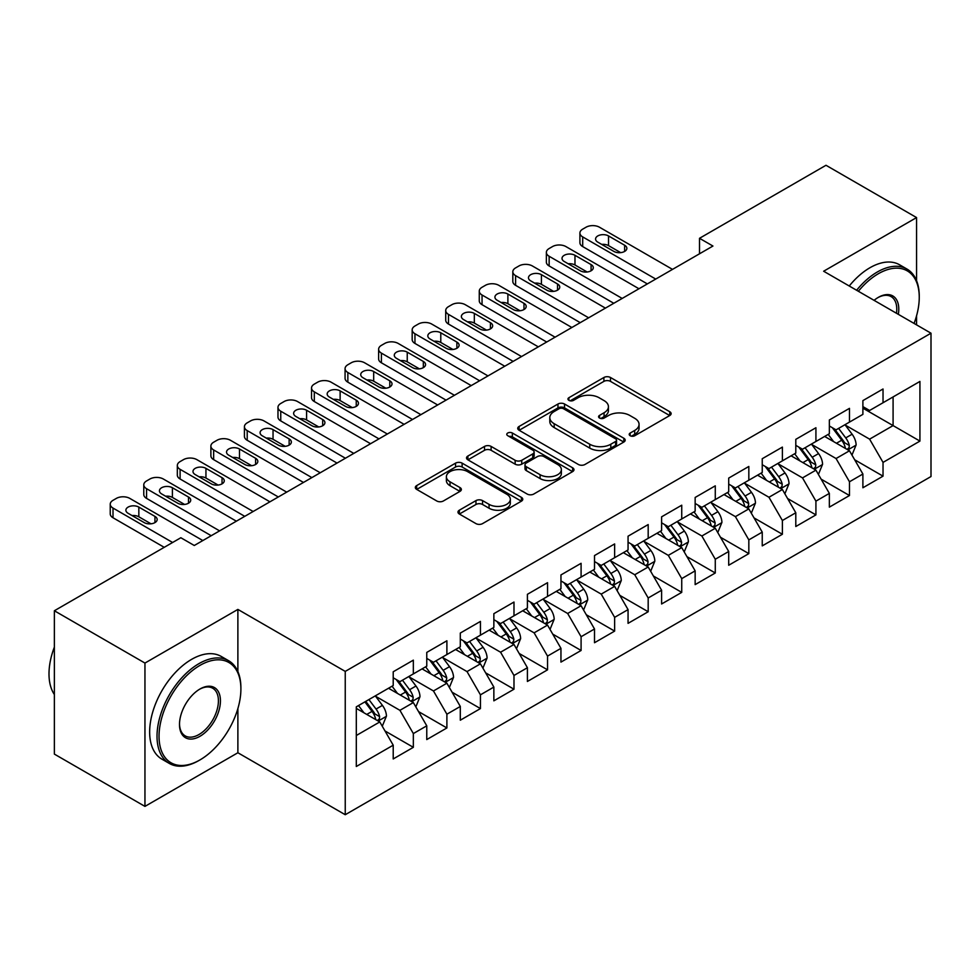 <?xml version="1.0" encoding="UTF-8"?>
<svg xmlns="http://www.w3.org/2000/svg" width="980" height="980" viewBox="0 0 980 980"><rect width="100%" height="100%" fill="white"/><g stroke="black" fill="none" stroke-linecap="round" stroke-linejoin="round"><path stroke-width="1.47" d="M630.164 435.72A3.259 1.887 0 0 0 634.77 435.72L669.757 415.52A4.655 2.683 0 0 0 671.129 413.621A4.655 2.683 0 0 0 669.757 411.723L610.491 377.496A4.655 2.683 0 0 0 603.901 377.496L568.915 397.696A3.259 1.887 0 0 0 567.959 399.032A3.259 1.887 0 0 0 568.915 400.367A3.259 1.887 0 0 0 573.521 400.367L578.053 397.745A14.908 8.6 0 0 1 599.123 397.745L604.06 400.6A14.908 8.6 0 0 1 608.433 406.688A14.908 8.6 0 0 1 604.06 412.764L599.54 415.385A3.259 1.887 0 0 0 598.584 416.708A3.259 1.887 0 0 0 599.54 418.043A3.259 1.887 0 0 0 604.146 418.043L608.678 415.434A14.908 8.6 0 0 1 629.748 415.434L634.685 418.276A14.908 8.6 0 0 1 639.058 424.365A14.908 8.6 0 0 1 634.685 430.453L630.164 433.062A3.259 1.887 0 0 0 629.209 434.397A3.259 1.887 0 0 0 630.164 435.72L630.164 433.062M459.338 510.2A4.655 2.683 0 0 0 457.966 512.111A4.655 2.683 0 0 0 459.338 514.01L475.962 523.614A4.655 2.683 0 0 0 482.552 523.614L521.409 501.172A4.655 2.683 0 0 0 522.769 499.273A4.655 2.683 0 0 0 521.409 497.375L462.131 463.148A4.655 2.683 0 0 0 455.553 463.148L416.684 485.59A4.655 2.683 0 0 0 415.324 487.489A4.655 2.683 0 0 0 416.684 489.388L436.774 500.988A4.655 2.683 0 0 0 443.364 500.988L459.988 491.384A4.655 2.683 0 0 0 461.36 489.486A4.655 2.683 0 0 0 459.988 487.575L450.028 481.829A12.458 7.191 0 0 1 446.378 476.746A12.458 7.191 0 0 1 454.071 470.094A12.458 7.191 0 0 1 467.644 471.662L506.672 494.19A12.458 7.191 0 0 1 510.323 499.273A12.458 7.191 0 0 1 502.63 505.913A12.458 7.191 0 0 1 489.057 504.357L482.552 500.609A4.655 2.683 0 0 0 475.962 500.609L459.338 510.2L459.338 514.01M237.883 671.557L237.883 609.413L144.954 663.068L54.366 610.76L180.847 537.738L194.273 545.493L712.938 246.041L699.512 238.299L699.512 253.796M237.883 609.413L345.242 671.398L931 333.2L931 476.537L345.242 814.723L345.242 671.398M916.57 280.709L916.57 217.572L823.641 271.227L931 333.2M916.57 217.572L825.993 165.277L699.512 238.299M578.384 464.483A4.655 2.683 0 0 0 584.962 464.483L623.819 442.041A4.655 2.683 0 0 0 625.191 440.143A4.655 2.683 0 0 0 623.819 438.244L564.541 404.017A4.655 2.683 0 0 0 557.963 404.017L519.106 426.459A4.655 2.683 0 0 0 517.734 428.358A4.655 2.683 0 0 0 519.106 430.257L578.384 464.483M509.049 436.431A3.259 1.887 0 0 1 512.356 436.884L512.356 433.013L572.614 467.803A4.655 2.683 0 0 1 573.974 469.714A4.655 2.683 0 0 1 572.614 471.613L533.757 494.043A4.655 2.683 0 0 1 527.167 494.043L467.901 459.828L467.901 456.019A4.655 2.683 0 0 0 466.529 457.917A4.655 2.683 0 0 0 467.901 459.828M467.901 456.019L484.524 446.415A4.655 2.683 0 0 1 491.115 446.415L515.149 460.294A4.655 2.683 0 0 0 521.74 460.294L532.765 453.924A4.655 2.683 0 0 0 534.137 452.025A4.655 2.683 0 0 0 532.765 450.126L507.738 435.671A3.259 1.887 0 0 1 506.783 434.348A3.259 1.887 0 0 1 508.804 432.609A3.259 1.887 0 0 1 512.356 433.013M862.89 408.17L893.086 425.602L893.086 396.925L919.926 381.441L883.029 402.743L883.029 388.987L862.89 400.612L862.89 414.369L849.476 422.111L849.476 408.354L829.35 419.979L829.35 433.736L815.923 441.478L815.923 427.733L795.797 439.346L795.797 453.103L782.383 460.845L782.383 447.101L762.244 458.714L762.244 472.47L748.83 480.212L748.83 466.468L728.704 478.093L728.704 491.838L715.278 499.592L715.278 485.835L695.151 497.46L695.151 511.205L681.737 518.959L681.737 505.202L661.598 516.827L661.598 530.584L648.184 538.326L648.184 524.57L628.058 536.195L628.058 549.952L614.632 557.694L614.632 543.937L594.505 555.562L594.505 569.319L581.091 577.061L581.091 563.316L560.952 574.929L560.952 588.686L547.538 596.428L547.538 582.684L527.412 594.309L527.412 608.053L513.986 615.808L513.986 602.051L493.859 613.676L493.859 627.42L480.433 635.175L480.433 621.418L460.306 633.043L460.306 646.788L446.892 654.542L446.892 640.785L426.766 652.411L426.766 666.167L413.34 673.909L413.34 660.153L393.213 671.778L393.213 685.535L356.304 706.837L356.304 766.495L393.213 745.192L379.787 721.942L356.304 708.393M919.926 381.441L919.926 441.098L883.029 462.401L869.603 439.15L845.287 425.112M854.683 459.779L883.029 476.158L883.029 462.401M883.029 476.158L862.89 487.771L862.89 474.026L849.476 481.768L836.063 458.53L811.734 444.479M821.13 479.159L849.476 495.525L849.476 481.768M849.476 495.525L829.35 507.138L829.35 493.393L815.923 501.135L802.51 477.897L778.181 463.846M787.577 498.526L815.923 514.892L815.923 501.135M815.923 514.892L795.797 526.517L795.797 512.76L782.383 520.503L768.957 497.264L744.641 483.226M754.024 517.893L782.383 534.259L782.383 520.503M782.383 534.259L762.244 545.885L762.244 532.128L748.83 539.882L735.404 516.632L711.088 502.593M720.484 537.26L748.83 553.627L748.83 539.882M748.83 553.627L728.704 565.252L728.704 551.495L715.278 559.249L701.864 535.999L677.535 521.96M686.931 556.628L715.278 572.994L715.278 559.249M715.278 572.994L695.151 584.619L695.151 570.862L681.737 578.616L668.311 555.366L643.995 541.327M653.378 575.995L681.737 592.373L681.737 578.616M681.737 592.373L661.598 603.986L661.598 590.242L648.184 597.984L634.758 574.746L610.442 560.695M619.838 595.375L648.184 611.74L648.184 597.984M648.184 611.74L628.058 623.354L628.058 609.609L614.632 617.351L601.218 594.113L576.889 580.062M586.285 614.742L614.632 631.108L614.632 617.351M614.632 631.108L594.505 642.733L594.505 628.976L581.091 636.718L567.665 613.48L543.337 599.442M552.732 634.109L581.091 650.475L581.091 636.718M581.091 650.475L560.952 662.1L560.952 648.344L547.538 656.098L534.112 632.847L509.796 618.809M519.192 653.476L547.538 669.842L547.538 656.098M547.538 669.842L527.412 681.467L527.412 667.711L513.986 675.465L500.572 652.215L476.243 638.176M485.639 672.844L513.986 689.21L513.986 675.465M513.986 689.21L493.859 700.835L493.859 687.078L480.433 694.832L467.019 671.582L442.691 657.543M452.086 692.211L480.433 708.577L480.433 694.832M480.433 708.577L460.306 720.202L460.306 706.458L446.892 714.2L433.466 690.961L409.15 676.911M418.546 711.59L446.892 727.956L446.892 714.2M446.892 727.956L426.766 739.569L426.766 725.825L413.34 733.567L399.926 710.329L375.597 696.278M384.993 730.958L413.34 747.323L413.34 733.567M413.34 747.323L393.213 758.949L393.213 745.192M393.213 677.78L399.926 681.664L413.34 673.909M356.304 735.502L379.787 721.942M426.766 658.413L433.466 662.284L446.892 654.542M399.926 710.329L413.34 702.574L388.509 688.242M426.766 725.825L413.34 702.574M460.306 639.046L467.019 642.917L480.433 635.175M433.466 690.961L446.892 683.207L422.062 668.875M460.306 706.458L446.892 683.207M493.859 619.679L500.572 623.549L513.986 615.808M467.019 671.582L480.433 663.84L455.614 649.507M493.859 687.078L480.433 663.84M527.412 600.311L534.112 604.182L547.538 596.428M500.572 652.215L513.986 644.473L489.155 630.14M527.412 667.711L513.986 644.473M560.952 580.944L567.665 584.815L581.091 577.061M534.112 632.847L547.538 625.105L522.707 610.773M560.952 648.344L547.538 625.105M594.505 561.565L601.218 565.448L614.632 557.694M567.665 613.48L581.091 605.726L556.26 591.393M594.505 628.976L581.091 605.726M628.058 542.197L634.758 546.068L648.184 538.326M601.218 594.113L614.632 586.359L589.813 572.026M628.058 609.609L614.632 586.359M661.598 522.83L668.311 526.701L681.737 518.959M634.758 574.746L648.184 566.991L623.354 552.659M661.598 590.242L648.184 566.991M695.151 503.463L701.864 507.334L715.278 499.592M668.311 555.366L681.737 547.624L656.906 533.292M695.151 570.862L681.737 547.624M728.704 484.096L735.404 487.966L748.83 480.212M701.864 535.999L715.278 528.257L690.459 513.924M728.704 551.495L715.278 528.257M762.244 464.728L768.957 468.599L782.383 460.845M735.404 516.632L748.83 508.89L724 494.557M762.244 532.128L748.83 508.89M795.797 445.349L802.51 449.232L815.923 441.478M768.957 497.264L782.383 489.51L757.552 475.178M795.797 512.76L782.383 489.51M829.35 425.982L836.063 429.853L849.476 422.111M802.51 477.897L815.923 470.143L791.105 455.81M829.35 493.393L815.923 470.143M862.89 406.614L869.603 410.485L883.029 402.743M836.063 458.53L849.476 450.776L824.645 436.443M862.89 474.026L849.476 450.776M54.366 610.76L54.366 754.098L144.954 806.393L237.883 752.75L345.242 814.723M144.954 663.068L144.954 806.393M916.57 324.87L916.57 315.756M869.603 439.15L893.086 425.602L919.926 441.098M237.883 752.75L237.883 708.577M631.463 436.186L634.685 434.324A14.908 8.6 0 0 0 639.058 428.236L639.058 424.365M608.433 406.688L608.433 410.559A14.908 8.6 0 0 1 604.06 416.647L600.838 418.509M669.695 415.557L610.491 381.379A4.655 2.683 0 0 0 603.901 381.379L570.213 400.82M623.758 442.078L564.541 407.901A4.655 2.683 0 0 0 557.963 407.901L519.167 430.293M615.587 441.478A3.259 1.887 0 0 0 616.543 440.143A3.259 1.887 0 0 0 615.587 438.82L563.561 408.77A3.259 1.887 0 0 0 558.943 408.77L554.178 411.526A14.908 8.6 0 0 0 549.805 417.615A14.908 8.6 0 0 0 554.178 423.703L589.74 444.234A14.908 8.6 0 0 0 610.81 444.234L615.587 441.478L615.587 445.349A3.259 1.887 0 0 0 616.543 444.014L616.543 440.143M549.805 417.615L549.805 421.486A14.908 8.6 0 0 0 554.178 427.574L554.178 423.703M615.587 445.349L610.81 448.105A14.908 8.6 0 0 1 589.74 448.105L554.178 427.574M467.962 459.853L484.524 450.298L484.524 446.415M534.137 452.025L534.137 455.896A4.655 2.683 0 0 1 532.765 457.807L521.74 464.177A4.655 2.683 0 0 1 515.149 464.177L491.115 450.298A4.655 2.683 0 0 0 484.524 450.298M512.356 436.884L572.553 471.649M540.09 474.7A12.458 7.191 0 0 0 553.676 476.255A12.458 7.191 0 0 0 561.369 469.616A12.458 7.191 0 0 0 557.718 464.532L543.961 456.594A4.655 2.683 0 0 0 537.383 456.594L526.346 462.964A4.655 2.683 0 0 0 524.986 464.863A4.655 2.683 0 0 0 526.346 466.762L540.09 474.7L540.09 478.571A12.458 7.191 0 0 0 553.676 480.127A12.458 7.191 0 0 0 561.369 473.487L561.369 469.616M524.986 464.863L524.986 468.734A4.655 2.683 0 0 0 526.346 470.633L526.346 466.762M540.09 478.571L526.346 470.633M510.323 499.273L510.323 503.144A12.458 7.191 0 0 1 502.63 509.796A12.458 7.191 0 0 1 489.057 508.228L482.552 504.48A4.655 2.683 0 0 0 475.962 504.48L459.399 514.047M446.378 476.746L446.378 480.617A12.458 7.191 0 0 0 450.028 485.7L450.028 481.829M459.926 491.421L450.028 485.7M521.348 501.209L462.131 467.019A4.655 2.683 0 0 0 455.553 467.019L416.745 489.424M851.963 455.075L856.116 444.932A12.569 7.264 -120 0 0 852.11 434.226L844.981 424.708M833.625 441.625L828.198 434.397M825.675 437.031L825.05 436.21M847.112 449.404L849.06 447.652L849.329 445.459A12.569 7.264 -120 0 0 845.728 437.901L838.598 428.382M834.531 428.983L843.339 440.731A6.407 3.7 60 0 1 844.503 442.678L849.329 445.459M832.326 427.709L841.71 440.228A12.569 7.264 60 0 1 845.299 447.787L845.556 448.522M655.73 279.067L582.696 236.903A9.494 5.476 -0 0 1 579.915 233.032A9.494 5.476 -0 0 1 582.696 229.149L586.052 227.213A9.494 5.476 -0 0 1 599.466 227.213L672.501 269.378M579.915 233.032L579.915 242.709A9.494 5.476 180 0 0 582.696 246.58L647.339 283.906M597.788 242.134A7.595 4.386 180 0 1 595.571 239.034A7.595 4.386 180 0 1 600.25 234.98A7.595 4.386 180 0 1 608.531 235.935L624.628 245.233A7.595 4.386 180 0 1 626.857 248.332A7.595 4.386 180 0 1 622.165 252.375A7.595 4.386 180 0 1 613.897 251.431L597.788 242.134M601.745 244.412A7.595 4.386 180 0 1 608.531 245.613L620.683 252.632M818.41 474.443L822.563 464.3A12.569 7.264 -120 0 0 818.557 453.593L811.428 444.075M800.072 460.992L794.658 453.765M792.122 456.398L791.509 455.577M813.559 468.783L815.507 467.031L815.777 464.839A12.569 7.264 -120 0 0 812.187 457.268L805.058 447.762M800.991 448.35L809.786 460.098A6.407 3.7 60 0 1 810.95 462.046L815.777 464.839M798.774 447.076L808.157 459.596A12.569 7.264 60 0 1 811.759 467.154L812.004 467.889M784.858 493.822L789.023 483.667A12.569 7.264 -120 0 0 785.005 472.96L777.875 463.442M766.519 480.359L761.105 473.132M758.569 475.778L757.957 474.945M780.007 488.15L781.954 486.399L782.236 484.206A12.569 7.264 -120 0 0 778.635 476.635L771.505 467.129M767.438 467.717L776.246 479.465A6.407 3.7 60 0 1 777.41 481.413L782.236 484.206M765.221 466.443L774.604 478.963A12.569 7.264 60 0 1 778.206 486.521L778.463 487.256M622.178 298.435L549.143 256.27A9.494 5.476 -0 0 1 546.362 252.399A9.494 5.476 -0 0 1 549.143 248.528L552.5 246.58A9.494 5.476 -0 0 1 565.926 246.58L638.96 288.757M546.362 252.399L546.362 262.077A9.494 5.476 180 0 0 549.143 265.96L613.799 303.286M564.247 261.501A7.595 4.386 180 0 1 562.018 258.401A7.595 4.386 180 0 1 566.71 254.347A7.595 4.386 180 0 1 574.978 255.302L591.087 264.6A7.595 4.386 180 0 1 593.304 267.699A7.595 4.386 180 0 1 588.625 271.742A7.595 4.386 180 0 1 580.344 270.799L564.247 261.501M568.192 263.779A7.595 4.386 180 0 1 574.978 264.992L587.13 271.999M588.637 317.802L515.602 275.637A9.494 5.476 -0 0 1 512.822 271.766A9.494 5.476 -0 0 1 515.602 267.895L518.947 265.96A9.494 5.476 -0 0 1 532.373 265.96L605.407 308.124M512.822 271.766L512.822 281.456A9.494 5.476 180 0 0 515.602 285.327L580.246 322.653M530.695 280.868A7.595 4.386 180 0 1 528.477 277.769A7.595 4.386 180 0 1 533.157 273.726A7.595 4.386 180 0 1 541.426 274.67L557.534 283.967A7.595 4.386 180 0 1 559.752 287.067A7.595 4.386 180 0 1 555.072 291.121A7.595 4.386 180 0 1 546.803 290.166L530.695 280.868M534.639 283.147A7.595 4.386 180 0 1 541.426 284.359L553.59 291.379M914.058 323.425A57.881 33.418 120 0 0 919.252 297.369A57.881 33.418 120 0 0 878.325 273.739A57.881 33.418 120 0 0 858.37 291.268M856.618 290.264A59.302 34.239 -60 0 1 877.321 271.999A59.302 34.239 -60 0 1 906.978 269.059A59.302 34.239 -60 0 1 919.252 296.205L919.252 297.369M874.074 300.346A28.947 16.709 -60 0 1 878.325 297.369L878.325 297.369A28.947 16.709 -60 0 1 898.342 314.347M896.48 313.282A27.514 15.888 120 0 0 891.077 296.585A27.514 15.888 120 0 0 877.823 297.675M849.244 286.001A59.302 34.239 -60 0 1 869.946 267.736A59.302 34.239 -60 0 1 899.591 264.796L906.978 269.059M199.969 665.383A57.881 33.418 120 0 0 159.042 736.286A57.881 33.418 120 0 0 199.969 759.917L198.964 760.492A59.302 34.239 -60 0 1 169.307 763.432A59.302 34.239 -60 0 1 160.218 715.902A59.302 34.239 -60 0 1 198.964 663.644A59.302 34.239 -60 0 1 228.622 660.704A59.302 34.239 -60 0 1 240.896 687.862L240.896 689.014A57.881 33.418 120 0 0 199.969 665.383M199.969 689.014L199.969 689.014A28.947 16.709 -60 0 1 220.439 700.835A28.947 16.709 -60 0 1 199.969 736.286A28.947 16.709 -60 0 1 179.499 724.465A28.947 16.709 -60 0 1 199.969 689.014L199.969 689.014M179.512 723.877A27.514 15.888 120 0 0 185.208 735.894A27.514 15.888 120 0 0 198.964 734.535A27.514 15.888 120 0 0 216.935 710.292A27.514 15.888 120 0 0 212.721 688.242A27.514 15.888 120 0 0 199.454 689.32M54.366 694.514A59.302 34.239 -60 0 1 54.366 647.106M169.307 763.432L161.933 759.169A59.302 34.239 -60 0 1 152.843 711.639A59.302 34.239 -60 0 1 191.578 659.381A59.302 34.239 -60 0 1 221.235 656.441L228.622 660.704M198.964 760.492L199.969 759.917A57.881 33.418 120 0 0 240.896 689.014M751.317 513.189L755.47 503.034A12.569 7.264 -120 0 0 751.464 492.327L744.335 482.809M732.979 499.727L727.552 492.499M725.029 495.145L724.404 494.324M746.466 507.518L748.414 505.766L748.683 503.573A12.569 7.264 -120 0 0 745.082 496.015L737.952 486.497M733.885 487.085L742.693 498.845A6.407 3.7 60 0 1 743.857 500.78L748.683 503.573M731.68 485.81L741.064 498.33A12.569 7.264 60 0 1 744.653 505.901L744.91 506.623M717.764 532.557L721.917 522.401A12.569 7.264 -120 0 0 717.911 511.695L710.782 502.189M699.426 519.106L694.011 511.866M691.476 514.512L690.863 513.692M712.913 526.885L714.861 525.133L715.13 522.94A12.569 7.264 -120 0 0 711.541 515.382L704.412 505.864M700.345 506.452L709.14 518.212A6.407 3.7 60 0 1 710.304 520.147L715.13 522.94M698.128 505.178L707.511 517.697A12.569 7.264 60 0 1 711.113 525.268L711.358 525.99M555.084 337.181L482.05 295.005A9.494 5.476 -0 0 1 479.269 291.134A9.494 5.476 -0 0 1 482.05 287.263L485.406 285.327A9.494 5.476 -0 0 1 498.82 285.327L571.855 327.491M479.269 291.134L479.269 300.823A9.494 5.476 180 0 0 482.05 304.694L546.693 342.02M497.142 300.235A7.595 4.386 180 0 1 494.925 297.136A7.595 4.386 180 0 1 499.604 293.094A7.595 4.386 180 0 1 507.885 294.037L523.982 303.335A7.595 4.386 180 0 1 526.211 306.434A7.595 4.386 180 0 1 521.519 310.489A7.595 4.386 180 0 1 513.251 309.533L497.142 300.235M501.099 302.514A7.595 4.386 180 0 1 507.885 303.727L520.037 310.746M521.532 356.549L448.497 314.384A9.494 5.476 -0 0 1 445.716 310.501A9.494 5.476 -0 0 1 448.497 306.63L451.854 304.694A9.494 5.476 -0 0 1 465.28 304.694L538.314 346.859M445.716 310.501L445.716 320.191A9.494 5.476 180 0 0 448.497 324.062L513.153 361.387M463.601 319.603A7.595 4.386 180 0 1 461.372 316.503A7.595 4.386 180 0 1 466.064 312.461A7.595 4.386 180 0 1 474.332 313.404L490.441 322.702A7.595 4.386 180 0 1 492.658 325.801A7.595 4.386 180 0 1 487.979 329.856A7.595 4.386 180 0 1 479.698 328.9L463.601 319.603M467.546 321.893A7.595 4.386 180 0 1 474.332 323.094L486.484 330.113M684.212 551.924L688.377 541.769A12.569 7.264 -120 0 0 684.359 531.062L677.229 521.556M665.873 538.473L660.459 531.234M657.923 533.88L657.311 533.059M679.361 546.252L681.308 544.5L681.59 542.308A12.569 7.264 -120 0 0 677.989 534.749L670.859 525.231M666.792 525.831L675.6 537.579A6.407 3.7 60 0 1 676.764 539.527L681.59 542.308M664.575 524.545L673.958 537.077A12.569 7.264 60 0 1 677.56 544.635L677.817 545.358M487.991 375.916L414.957 333.751A9.494 5.476 -0 0 1 412.176 329.868A9.494 5.476 -0 0 1 414.957 325.997L418.301 324.062A9.494 5.476 -0 0 1 431.727 324.062L504.761 366.226M412.176 329.868L412.176 339.558A9.494 5.476 180 0 0 414.957 343.429L479.6 380.755M430.049 338.982A7.595 4.386 180 0 1 427.819 335.883A7.595 4.386 180 0 1 432.511 331.828A7.595 4.386 180 0 1 440.78 332.784L456.888 342.081A7.595 4.386 180 0 1 459.106 345.18A7.595 4.386 180 0 1 454.426 349.223A7.595 4.386 180 0 1 446.157 348.28L430.049 338.982M433.993 341.26A7.595 4.386 180 0 1 440.78 342.461L452.944 349.48M650.671 571.291L654.824 561.148A12.569 7.264 -120 0 0 650.818 550.442L643.689 540.923M632.333 557.841L626.906 550.613M624.383 553.247L623.758 552.426M645.808 565.619L647.755 563.868L648.037 561.675A12.569 7.264 -120 0 0 644.436 554.116L637.306 544.598M633.239 545.199L642.047 556.946A6.407 3.7 60 0 1 643.211 558.894L648.037 561.675M631.034 543.924L640.418 556.444A12.569 7.264 60 0 1 644.007 564.002L644.264 564.725M454.438 395.283L381.404 353.119A9.494 5.476 -0 0 1 378.623 349.248A9.494 5.476 -0 0 1 381.404 345.364L384.76 343.429A9.494 5.476 -0 0 1 398.174 343.429L471.209 385.593M378.623 349.248L378.623 358.925A9.494 5.476 180 0 0 381.404 362.796L446.047 400.122M396.496 358.349A7.595 4.386 180 0 1 394.279 355.25A7.595 4.386 180 0 1 398.958 351.195A7.595 4.386 180 0 1 407.239 352.151L423.336 361.449A7.595 4.386 180 0 1 425.565 364.548A7.595 4.386 180 0 1 420.873 368.59A7.595 4.386 180 0 1 412.605 367.647L396.496 358.349M400.452 360.628A7.595 4.386 180 0 1 407.239 361.828L419.391 368.848M617.118 590.658L621.271 580.515A12.569 7.264 -120 0 0 617.265 569.809L610.136 560.291M598.78 577.208L593.365 569.98M590.83 572.614L590.217 571.793M612.267 584.999L614.215 583.247L614.485 581.054A12.569 7.264 -120 0 0 610.883 573.484L603.766 563.978M599.699 564.566L608.494 576.313A6.407 3.7 60 0 1 609.658 578.261L614.485 581.054M597.482 563.292L606.865 575.811A12.569 7.264 60 0 1 610.466 583.37L610.712 584.105M420.886 414.65L347.851 372.486A9.494 5.476 -0 0 1 345.07 368.615A9.494 5.476 -0 0 1 347.851 364.744L351.208 362.796A9.494 5.476 -0 0 1 364.634 362.796L437.668 404.973M345.07 368.615L345.07 378.292A9.494 5.476 180 0 0 347.851 382.176L412.507 419.489M362.955 377.716A7.595 4.386 180 0 1 360.726 374.617A7.595 4.386 180 0 1 365.418 370.562A7.595 4.386 180 0 1 373.686 371.518L389.795 380.816A7.595 4.386 180 0 1 392.012 383.915A7.595 4.386 180 0 1 387.333 387.958A7.595 4.386 180 0 1 379.052 387.014L362.955 377.716M366.9 379.995A7.595 4.386 180 0 1 373.686 381.208L385.838 388.215M583.566 610.038L587.731 599.883A12.569 7.264 -120 0 0 583.713 589.176L576.583 579.658M565.227 596.575L559.813 589.348M557.277 591.994L556.665 591.161M578.715 604.366L580.662 602.614L580.944 600.422A12.569 7.264 -120 0 0 577.343 592.851L570.213 583.345M566.146 583.933L574.942 595.681A6.407 3.7 60 0 1 576.105 597.629L580.944 600.422M563.929 582.659L573.312 595.179A12.569 7.264 60 0 1 576.914 602.737L577.171 603.472M387.345 434.018L314.31 391.853A9.494 5.476 -0 0 1 311.53 387.982A9.494 5.476 -0 0 1 314.31 384.111L317.655 382.176A9.494 5.476 -0 0 1 331.081 382.176L404.115 424.34M311.53 387.982L311.53 397.672A9.494 5.476 180 0 0 314.31 401.543L378.954 438.869M329.402 397.084A7.595 4.386 180 0 1 327.173 393.985A7.595 4.386 180 0 1 331.865 389.942A7.595 4.386 180 0 1 340.134 390.885L356.242 400.183A7.595 4.386 180 0 1 358.46 403.282A7.595 4.386 180 0 1 353.78 407.337A7.595 4.386 180 0 1 345.499 406.382L329.402 397.084M333.347 399.362A7.595 4.386 180 0 1 340.134 400.575L352.286 407.594M550.025 629.405L554.178 619.25A12.569 7.264 -120 0 0 550.16 608.543L543.043 599.025M531.687 615.942L526.26 608.715M523.737 611.361L523.112 610.528M545.162 623.733L547.11 621.982L547.391 619.789A12.569 7.264 -120 0 0 543.79 612.231L536.66 602.712M532.593 603.3L541.401 615.048A6.407 3.7 60 0 1 542.565 616.996L547.391 619.789M530.388 602.026L539.76 614.546A12.569 7.264 60 0 1 543.361 622.116L543.618 622.839M353.792 453.397L280.758 411.22A9.494 5.476 -0 0 1 277.977 407.349A9.494 5.476 -0 0 1 280.758 403.478L284.114 401.543A9.494 5.476 -0 0 1 297.528 401.543L370.562 443.707M277.977 407.349L277.977 417.039A9.494 5.476 180 0 0 280.758 420.91L345.401 458.236M295.85 416.451A7.595 4.386 180 0 1 293.632 413.352A7.595 4.386 180 0 1 298.312 409.309A7.595 4.386 180 0 1 306.593 410.252L322.69 419.55A7.595 4.386 180 0 1 324.919 422.649A7.595 4.386 180 0 1 320.227 426.704A7.595 4.386 180 0 1 311.959 425.749L295.85 416.451M299.807 418.73A7.595 4.386 180 0 1 306.593 419.942L318.745 426.962M516.472 648.772L520.625 638.617A12.569 7.264 -120 0 0 516.619 627.911L509.49 618.404M498.134 635.322L492.72 628.082M490.184 630.728L489.571 629.907M511.621 643.101L513.569 641.349L513.839 639.156A12.569 7.264 -120 0 0 510.237 631.598L503.12 622.08M499.053 622.668L507.848 634.428A6.407 3.7 60 0 1 509.012 636.363L513.839 639.156M496.836 621.394L506.219 633.913A12.569 7.264 60 0 1 509.821 641.484L510.066 642.206M320.24 472.764L247.205 430.6A9.494 5.476 -0 0 1 244.424 426.716A9.494 5.476 -0 0 1 247.205 422.846L250.561 420.91A9.494 5.476 -0 0 1 263.975 420.91L337.022 463.075M244.424 426.716L244.424 436.406A9.494 5.476 180 0 0 247.205 440.277L311.861 477.603M262.309 435.818A7.595 4.386 180 0 1 260.08 432.719A7.595 4.386 180 0 1 264.772 428.677A7.595 4.386 180 0 1 273.04 429.62L289.137 438.918A7.595 4.386 180 0 1 291.366 442.017A7.595 4.386 180 0 1 286.675 446.072A7.595 4.386 180 0 1 278.406 445.116L262.309 435.818M266.254 438.109A7.595 4.386 180 0 1 273.04 439.31L285.192 446.329M482.92 668.139L487.085 657.984A12.569 7.264 -120 0 0 483.067 647.278L475.937 637.772M464.581 654.689L459.167 647.449M456.631 650.095L456.019 649.274M478.069 662.468L480.016 660.716L480.298 658.523A12.569 7.264 -120 0 0 476.697 650.965L469.567 641.447M465.5 642.047L474.296 653.795A6.407 3.7 60 0 1 475.459 655.742L480.298 658.523M463.283 640.761L472.666 653.293A12.569 7.264 60 0 1 476.268 660.851L476.525 661.573M286.699 492.132L213.652 449.967A9.494 5.476 -0 0 1 210.884 446.084A9.494 5.476 -0 0 1 213.652 442.213L217.009 440.277A9.494 5.476 -0 0 1 230.435 440.277L303.469 482.442M210.884 446.084L210.884 455.774A9.494 5.476 180 0 0 213.652 459.645L278.308 496.97M228.757 455.198A7.595 4.386 180 0 1 226.527 452.099A7.595 4.386 180 0 1 231.219 448.044A7.595 4.386 180 0 1 239.488 448.999L255.596 458.297A7.595 4.386 180 0 1 257.814 461.396A7.595 4.386 180 0 1 253.134 465.439A7.595 4.386 180 0 1 244.853 464.496L228.757 455.198M232.701 457.476A7.595 4.386 180 0 1 239.488 458.677L251.639 465.696M449.367 687.507L453.532 677.364A12.569 7.264 -120 0 0 449.514 666.657L442.397 657.139M431.041 674.056L425.614 666.829M423.078 669.463L422.466 668.642M444.516 681.835L446.464 680.083L446.745 677.891A12.569 7.264 -120 0 0 443.144 670.332L436.014 660.814M431.947 661.414L440.755 673.162A6.407 3.7 60 0 1 441.919 675.11L446.745 677.891M429.742 660.14L439.113 672.66A12.569 7.264 60 0 1 442.715 680.218L442.972 680.941M253.146 511.499L180.112 469.334A9.494 5.476 -0 0 1 177.331 465.463A9.494 5.476 -0 0 1 180.112 461.58L183.468 459.645A9.494 5.476 -0 0 1 196.882 459.645L269.917 501.809M177.331 465.463L177.331 475.141A9.494 5.476 180 0 0 180.112 479.012L244.755 516.338M195.204 474.565A7.595 4.386 180 0 1 192.987 471.466A7.595 4.386 180 0 1 197.666 467.411A7.595 4.386 180 0 1 205.947 468.367L222.043 477.664A7.595 4.386 180 0 1 224.273 480.764A7.595 4.386 180 0 1 219.581 484.806A7.595 4.386 180 0 1 211.313 483.863L195.204 474.565M199.161 476.844A7.595 4.386 180 0 1 205.947 478.044L218.099 485.063M415.826 706.874L419.979 696.731A12.569 7.264 -120 0 0 415.973 686.024L408.844 676.506M397.488 693.423L392.074 686.196M389.538 688.83L388.913 688.009M410.975 701.215L412.923 699.463L413.193 697.258A12.569 7.264 -120 0 0 409.591 689.7L402.474 680.194M398.407 680.782L407.202 692.529A6.407 3.7 60 0 1 408.366 694.477L413.193 697.258M396.19 679.508L405.573 692.027A12.569 7.264 60 0 1 409.175 699.585L409.42 700.32M219.594 530.866L146.559 488.702A9.494 5.476 -0 0 1 143.778 484.831A9.494 5.476 -0 0 1 146.559 480.96L149.916 479.012A9.494 5.476 -0 0 1 163.329 479.012L236.376 521.188M143.778 484.831L143.778 494.508A9.494 5.476 180 0 0 146.559 498.391L211.202 535.705M161.663 493.932A7.595 4.386 180 0 1 159.434 490.833A7.595 4.386 180 0 1 164.125 486.778A7.595 4.386 180 0 1 172.394 487.734L188.491 497.032A7.595 4.386 180 0 1 190.72 500.131A7.595 4.386 180 0 1 186.029 504.173A7.595 4.386 180 0 1 177.76 503.23L161.663 493.932M165.608 496.211A7.595 4.386 180 0 1 172.394 497.424L184.546 504.43M382.274 726.254L386.438 716.098A12.569 7.264 -120 0 0 382.421 705.392L375.291 695.874M363.935 712.791L358.521 705.563M377.423 720.582L379.37 718.83L379.64 716.637A12.569 7.264 -120 0 0 376.051 709.067L368.921 699.561M365.773 701.374L373.649 711.897A6.407 3.7 60 0 1 374.813 713.844L379.64 716.637M364.891 701.876L372.02 711.394A12.569 7.264 60 0 1 375.622 718.952L375.879 719.688M172.627 542.491L113.006 508.069A9.494 5.476 -0 0 1 110.238 504.198A9.494 5.476 -0 0 1 113.006 500.327L116.363 498.391A9.494 5.476 -0 0 1 129.789 498.391L202.823 540.556M110.238 504.198L110.238 513.888A9.494 5.476 180 0 0 113.006 517.759L164.236 547.33M128.111 513.299A7.595 4.386 180 0 1 125.881 510.2A7.595 4.386 180 0 1 130.573 506.158A7.595 4.386 180 0 1 138.842 507.101L154.95 516.399A7.595 4.386 180 0 1 157.168 519.498A7.595 4.386 180 0 1 152.488 523.553A7.595 4.386 180 0 1 144.207 522.597L128.111 513.299M132.055 515.578A7.595 4.386 180 0 1 138.842 516.791L150.994 523.81M634.685 434.324L634.685 430.453M599.54 418.043L599.54 415.385M604.06 416.647L604.06 412.764M568.915 400.367L568.915 397.696M603.901 381.379L603.901 377.496M610.491 381.379L610.491 377.496M669.757 415.52L669.757 411.723M519.106 430.257L519.106 426.459M557.963 407.901L557.963 404.017M564.541 407.901L564.541 404.017M623.819 442.041L623.819 438.244M589.74 448.105L589.74 444.234M610.81 448.105L610.81 444.234M491.115 450.298L491.115 446.415M515.149 464.177L515.149 460.294M521.74 464.177L521.74 460.294M532.765 457.807L532.765 453.924M572.614 471.613L572.614 467.803M475.962 504.48L475.962 500.609M482.552 504.48L482.552 500.609M489.057 508.228L489.057 504.357M459.988 491.384L459.988 487.575M416.684 489.388L416.684 485.59M455.553 467.019L455.553 463.148M462.131 467.019L462.131 463.148M521.409 501.172L521.409 497.375M847.896 449.869L856.03 445.165M845.728 437.901L852.11 434.226M836.455 443.254L841.71 440.228M582.696 246.58L582.696 236.903M608.531 235.935L608.531 245.613M624.628 245.233L624.628 251.431M814.356 469.236L822.49 464.545M812.187 457.268L818.557 453.593M802.902 462.634L808.157 459.596M780.803 488.604L788.937 483.912M778.635 476.635L785.005 472.96M769.349 482.001L774.604 478.963M549.143 265.96L549.143 256.27M574.978 255.302L574.978 264.992M591.087 264.6L591.087 270.799M515.602 285.327L515.602 275.637M541.426 274.67L541.426 284.359M557.534 283.967L557.534 290.166M747.25 507.971L755.384 503.279M745.082 496.015L751.464 492.327M735.808 501.368L741.064 498.33M713.71 527.35L721.844 522.646M711.541 515.382L717.911 511.695M702.256 520.735L707.511 517.697M482.05 304.694L482.05 295.005M507.885 294.037L507.885 303.727M523.982 303.335L523.982 309.533M448.497 324.062L448.497 314.384M474.332 313.404L474.332 323.094M490.441 322.702L490.441 328.9M680.157 546.718L688.291 542.014M677.989 534.749L684.359 531.062M668.703 540.102L673.958 537.077M414.957 343.429L414.957 333.751M440.78 332.784L440.78 342.461M456.888 342.081L456.888 348.28M646.604 566.085L654.738 561.381M644.436 554.116L650.818 550.442M635.163 559.47L640.418 556.444M381.404 362.796L381.404 353.119M407.239 352.151L407.239 361.828M423.336 361.449L423.336 367.647M613.063 585.452L621.198 580.76M610.883 573.484L617.265 569.809M601.61 578.837L606.865 575.811M347.851 382.176L347.851 372.486M373.686 371.518L373.686 381.208M389.795 380.816L389.795 387.014M579.511 604.819L587.645 600.128M577.343 592.851L583.713 589.176M568.057 598.216L573.312 595.179M314.31 401.543L314.31 391.853M340.134 390.885L340.134 400.575M356.242 400.183L356.242 406.382M545.958 624.187L554.092 619.495M543.79 612.231L550.16 608.543M534.517 617.584L539.76 614.546M280.758 420.91L280.758 411.22M306.593 410.252L306.593 419.942M322.69 419.55L322.69 425.749M512.405 643.554L520.552 638.862M510.237 631.598L516.619 627.911M500.964 636.951L506.219 633.913M247.205 440.277L247.205 430.6M273.04 429.62L273.04 439.31M289.137 438.918L289.137 445.116M478.865 662.933L486.999 658.229M476.697 650.965L483.067 647.278M467.411 656.318L472.666 653.293M213.652 459.645L213.652 449.967M239.488 448.999L239.488 458.677M255.596 458.297L255.596 464.496M445.312 682.301L453.446 677.596M443.144 670.332L449.514 666.657M433.871 675.686L439.113 672.66M180.112 479.012L180.112 469.334M205.947 468.367L205.947 478.044M222.043 477.664L222.043 483.863M411.759 701.668L419.906 696.976M409.591 689.7L415.973 686.024M400.318 695.053L405.573 692.027M146.559 498.391L146.559 488.702M172.394 487.734L172.394 497.424M188.491 497.032L188.491 503.23M378.219 721.035L386.353 716.343M376.051 709.067L382.421 705.392M366.765 714.432L372.02 711.394M113.006 517.759L113.006 508.069M138.842 507.101L138.842 516.791M154.95 516.399L154.95 522.597"/></g></svg>
